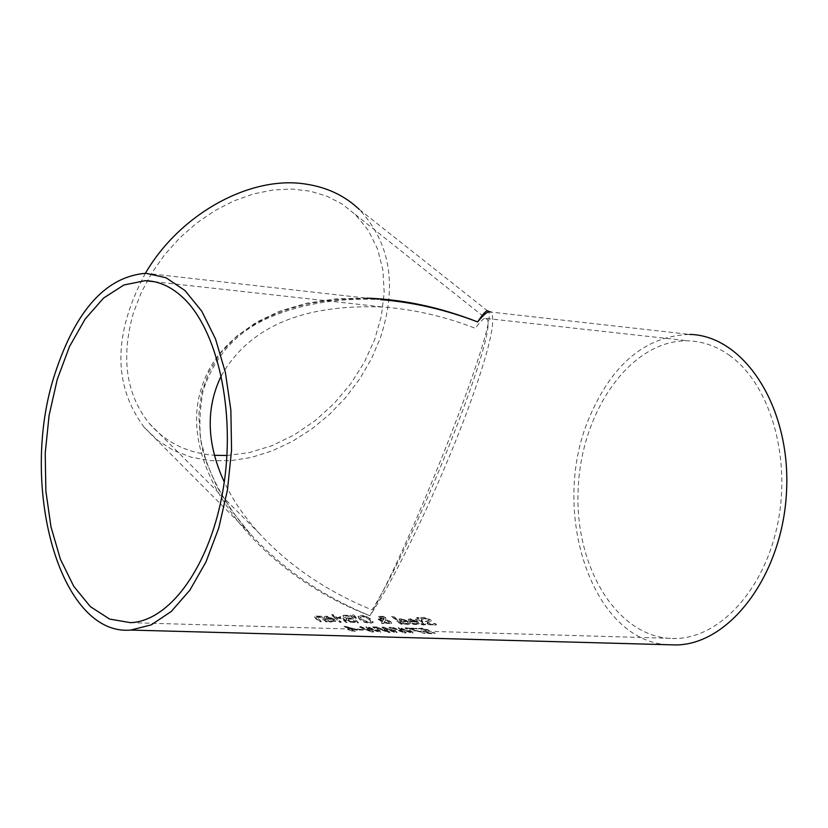 <?xml version="1.0" encoding="UTF-8"?>
<svg xmlns="http://www.w3.org/2000/svg" width="828" height="828" viewBox="0 0 828 828"><rect width="100%" height="100%" fill="white"/><g stroke="black" fill="none" stroke-linecap="round" stroke-linejoin="round"><path stroke-width="0.62" stroke-dasharray="4.14 3.1" d="M357.51 628.99L363.689 629.746L357.51 628.99L358.534 629.963L363.554 630.108L362.529 629.135M362.395 629.497L357.375 629.352M414.973 624.229L419.682 623.753L418.368 621.9L410.491 618.785L408.421 619.334L410.16 621.704L416.805 621.911L417.747 623.225L416.008 623.681L411.909 622.966L414.838 624.581L419.548 624.105L418.233 622.252L410.357 619.137L408.421 619.334M410.15 619.965L413.886 620.089L415.966 621.217L410.905 621.052L410.026 620.275L411.34 619.934L415.832 621.569L410.905 621.052M410.771 621.404L410.026 620.307M408.297 619.686L410.036 622.056L416.805 621.911M416.681 622.263L417.612 623.577L415.873 624.033L413.741 623.401M413.617 623.753L412.002 622.966M411.775 623.308L413.131 623.898M412.996 624.25L414.838 624.581M407.686 624.136L410.419 623.463L409.115 621.611L401.228 618.485L399.137 619.044L400.876 621.414L407.552 621.621L408.483 622.935L406.734 623.401L402.615 622.677L403.836 623.619L407.562 624.488L410.284 623.815L408.98 621.963L401.094 618.837L399.137 619.044M399.013 619.385L400.876 621.414M400.742 621.766L407.552 621.621M407.417 621.973L408.349 623.287L406.6 623.753L402.48 623.029L403.702 623.97L407.562 624.488M404.499 620.141L406.579 621.279L401.487 621.114L400.752 619.986L404.623 619.789L406.714 620.928L401.621 620.762L400.887 619.634L404.623 619.789M428.956 624.219L433.075 624.923L436.542 624.529L435.052 623.391L432.175 624.157L427.859 622.925L427.393 622.221L431.305 621.052L430.57 619.727L423.895 617.357L420.665 617.75L422.011 618.992L424.754 618.268L428.697 619.561L429.142 620.296L425.168 621.559L428.821 624.56L432.951 625.275L436.408 624.881L434.928 623.391M434.803 623.743L432.04 624.509L427.734 623.267L427.258 622.573L431.171 621.393L430.436 620.068L423.76 617.698L420.665 617.75M420.541 618.092L422.011 618.992M422.001 619.344L424.619 618.609L428.573 619.913L429.018 620.648L425.033 621.9L425.789 623.07L428.821 624.56M400.628 624.167L402.253 624.219L393.269 616.508L391.634 616.446L400.628 624.167L402.387 623.867L393.393 616.156L391.768 616.104L400.752 623.815M422.114 624.436L425.633 624.25L421.079 620.048L422.166 620.079L421.266 619.292L418.368 617.574L416.763 617.522L418.585 619.199L415.615 619.106L416.515 619.903L419.475 619.996L423.636 623.598L421.1 623.67L421.98 624.778L423.957 624.974L425.509 624.591L420.955 620.389L422.032 620.431L421.141 619.634L420.055 619.603L418.233 617.926L416.629 617.874L418.45 619.551L415.49 619.458L416.515 619.903M416.38 620.244L419.475 619.996M419.341 620.348L423.636 623.598M423.512 623.95L421.193 623.67M420.976 624.022L421.98 624.778M358.172 616.239L359.849 619.158L364.755 621.963L370.188 623.008L373.221 622.17L371.42 619.52L366.597 616.508L361.267 615.287L358.017 616.653L359.725 619.51L364.63 622.314L370.064 623.37L373.097 622.521L371.296 619.872L366.597 616.508M366.462 616.86L361.143 615.639L358.038 616.591M360.056 617.295L362.084 616.57L365.852 617.481L369.485 619.82L371.006 621.983L369.029 622.584L361.536 619.561L360.201 616.891L362.209 616.218L365.986 617.129L369.609 619.458L371.13 621.631L369.164 622.232L361.67 619.209L360.18 616.943M382.029 618.454L380.425 616.922L381.315 616.601L384.575 618.557L381.905 618.806L380.683 617.967L380.29 617.274L381.18 616.943L384.026 618.112L384.026 619.106M385.651 619.83L389.564 622.439L388.104 622.853L384.378 621.983L385.651 619.83L389.439 622.791L387.97 623.205L384.378 621.983M382.339 621.621L381.397 623.225L383.633 623.287L384.14 622.366L389.543 623.608L391.81 622.977L390.982 621.704L386.065 619.51L385.91 617.864L383.685 616.581L380.549 615.918L378.541 616.529L380.652 618.526L383.612 619.437L382.65 621.124L379.99 618.992L378.282 618.94L382.339 621.621L381.263 623.577L383.499 623.65L384.14 622.366M383.892 619.458L381.905 618.806M384.254 622.335L385.517 620.182M384.016 622.718L389.419 623.96L391.685 623.329L390.847 622.056L385.931 619.861L385.786 618.216L383.685 616.581M383.55 616.932L380.414 616.27L378.406 616.881L380.528 618.878L383.612 619.437M383.478 619.789L382.65 621.124M382.515 621.476L379.99 618.992M379.855 619.344L378.282 618.94M378.158 619.292L382.205 621.973M355.315 618.237L356.506 618.278L353.649 615.214L351.683 615.152L355.315 618.237L356.63 617.926L353.773 614.862L351.817 614.8L355.44 617.885M347.17 618.35L346.104 618.92L346.818 620.1L350.161 621.735L358.462 622.521L349.923 615.09L342.895 615.566L343.475 616.612L347.17 618.35L345.98 619.272L346.694 620.462L350.161 621.735M348.433 619.096L352.511 619.044L355.709 621.693L350.927 621.259L348.702 620.203L348.433 619.096L352.386 619.396L355.585 622.045L350.927 621.259M345.266 616.011L349.116 615.939L351.569 618.216L347.284 617.833L345.462 616.819L345.266 616.011L348.981 616.291L351.445 618.568L347.149 618.185L345.131 616.374M350.793 621.621L348.578 620.555L348.309 619.458M350.027 622.087L358.327 622.873L349.799 615.442L343.309 615.194M343.175 615.546L343.341 616.963L347.129 618.309M337.172 617.957L341.467 618.702L346.073 622.501L347.75 622.552L341.312 617.088L339.635 617.036L340.577 617.895L336.075 616.953L337.172 617.957L341.602 618.34L346.207 622.139L347.884 622.19L341.436 616.725L339.759 616.674L340.701 617.543L336.199 616.591L337.306 617.605M333.156 616.467L339.584 621.942L341.271 621.994L334.833 616.518L333.156 616.467L339.459 622.294L341.136 622.345L334.833 616.518M334.709 616.87L333.022 616.819M331.873 615.835L333.777 615.897L332.69 614.831L330.786 614.769L331.873 615.835L333.901 615.535L332.825 614.48L330.921 614.417L331.997 615.473M330.838 621.642L335.826 621.114L334.584 619.272L326.584 616.094L324.39 616.653L326.025 619.065L332.959 619.282L333.85 620.596L331.976 621.093L327.743 620.348L330.714 622.004L335.692 621.476L334.46 619.623L326.46 616.456L324.39 616.653M326.718 618.764L326.149 617.295L327.546 616.901L332.131 618.578L326.853 618.412L326.149 617.295L327.422 617.264L332.007 618.93L326.853 618.412M324.255 617.005L325.901 619.427L332.959 619.282M332.825 619.644L333.715 620.959L331.852 621.445L329.637 620.793M329.503 621.155L327.847 620.348M327.619 620.71L328.944 621.31M328.819 621.662L330.714 622.004M435.01 633.544L433.354 632.799L430.56 633.265L426.047 632.426L425.478 631.95L429.277 631.184L428.376 630.263L421.369 628.545L418.161 628.804L419.651 629.694L422.332 629.197L426.472 630.139L427 630.657L423.149 631.485L427.32 633.275L431.585 633.762L435.155 633.182L433.499 632.437L430.695 632.902L426.182 632.064L425.613 631.598L429.411 630.832L428.511 629.911L421.504 628.183L418.295 628.442L419.786 629.332L422.466 628.835L426.606 629.787L427.134 630.294L423.284 631.122L427.455 632.913L435.155 633.182M315.364 617.843L319.556 621.321L321.254 621.373L316.472 617.088L317.569 616.705L320.943 617.481L325.756 621.507L327.453 621.559L321.036 616.073L319.349 616.022L320.043 616.674L316.13 615.763L314.402 616.301L315.23 618.195L319.422 621.683L321.119 621.735L316.337 617.44L317.445 617.067L320.809 617.843L325.756 621.507M325.632 621.869L327.453 621.559M327.319 621.921L321.036 616.073M320.912 616.436L319.349 616.022M319.225 616.384L320.043 616.674M319.918 617.026L315.996 616.115L314.278 616.663L315.23 618.195M404.157 632.913L406.093 632.965L400.711 628.949L411.309 633.12L413.224 633.172L406.89 628.214L405.12 628.162L410.46 632.385L399.934 628.007L398.185 627.955L403.598 632.23L392.969 627.8L391.271 627.748L404.157 632.913L406.237 632.602L400.845 628.587L411.444 632.747L413.358 632.809L407.024 627.852L405.254 627.8L410.595 632.012L400.069 627.645L398.32 627.593L403.733 631.857L393.103 627.438L391.406 627.386L404.292 632.551M407.894 627.883L423.118 633.089L424.961 633.141L410.512 628.597L417.167 628.794L416.06 628.121L407.759 628.235L424.826 633.503L410.512 628.597M410.377 628.949L417.167 628.794M417.033 629.145L416.06 628.121M415.925 628.483L407.759 628.235M371.596 631.992L373.573 632.043L368.284 627.986L378.872 632.199L380.808 632.25L374.598 627.251L372.807 627.2L378.044 631.453L367.539 627.044L365.759 626.993L371.068 631.298L360.459 626.837L358.731 626.786L371.596 631.992L373.707 631.671L368.419 627.634L379.007 631.826L380.952 631.878L374.732 626.889L372.931 626.837L378.179 631.081L367.673 626.682L365.883 626.63L371.203 630.926L360.594 626.475L358.866 626.423L371.731 631.619M376.916 626.962L375.198 626.91L388.084 632.085L390.04 632.137L384.699 628.11L395.287 632.292L397.223 632.344L390.94 627.376L389.16 627.324L394.449 631.557L383.933 627.169L382.163 627.117L387.535 631.391L376.916 626.962L375.198 626.91M375.074 627.272L387.939 632.457L389.905 632.509L384.565 628.473L395.153 632.654L397.088 632.716L390.816 627.738L389.16 627.324M389.025 627.686L394.449 631.557M394.314 631.919L383.933 627.169M383.799 627.531L382.163 627.117M382.039 627.469L387.535 631.391M387.4 631.764L376.781 627.313M348.505 629.829L353.442 631.474L355.16 631.516L351.817 629.932L357.696 630.098L343.93 626.341L349.064 629.342L347.481 629.301L348.505 629.829L350.234 629.508L353.577 631.102L355.295 631.153L351.952 629.559L357.831 629.735L344.065 625.978L349.199 628.98L347.615 628.928L348.64 629.466M355.264 629.518L350.782 629.394L347.108 627.303L355.398 629.156L350.917 629.021L347.242 626.941L355.398 629.156M366.97 298.132L335.868 298.887L306.743 303.224L280.174 311.007L256.711 322.051L236.787 336.085L220.797 352.8L209.008 371.834L201.628 392.782L198.761 415.201L200.417 438.643L206.534 462.645L216.957 486.729L231.478 510.431L250.097 533.677C281.913 568.381 321.844 595.736 369.888 615.742C411.64 543.168 496.189 327.515 488.851 312.063L490.963 312.084C496.479 319.805 488.83 352.117 468.006 409.011C441.438 481.254 397.254 575.243 369.888 615.742C253.937 571.589 174.19 464.135 202.208 385.951C220.062 329.047 291.373 292.998 378.893 299.539L145.925 273.271M667.534 644.712C591.989 640.51 549.802 512.004 588.491 419.465C611.457 364.403 645.157 336.054 689.579 334.409L490.942 312.073M145.428 273.261C113.084 333.777 112.712 385.186 144.32 427.476L157.755 440.475L173.538 450.463L191.247 457.222L210.426 460.647L230.588 460.71L251.246 457.449L271.926 450.991L292.149 441.51L311.463 429.235L329.43 414.455L345.659 397.533L359.776 378.82L371.451 358.752L380.414 337.772C397.471 285.577 390.402 242.77 359.197 209.37L488.789 311.856M221.304 375.788C249.383 326.615 303.452 303.71 383.509 307.084C414.176 309.372 444.781 316.451 475.334 328.302C480.985 320.415 484.742 317.155 486.616 318.49L487.423 319.66C496.696 336.033 414.269 543.137 372.031 609.905C326.553 591.285 288.755 565.565 258.657 532.725C244.043 516.506 232.585 499.615 224.264 482.041M226.944 455.493L249.518 452.564L272.184 445.609L294.261 434.866L315.095 420.696L334.088 403.526L350.658 383.871L364.341 362.302L374.691 339.449L381.387 315.996L384.182 292.636L382.919 270.094L377.599 249.093L368.294 230.329L355.253 214.442L342.099 204.04L326.956 196.205L310.127 191.154L291.994 189.043L272.94 189.974L253.409 193.949L233.869 200.904L214.783 210.695L196.619 223.115L179.811 237.864L164.762 254.589L151.855 272.888L141.371 292.315L133.567 312.384C120.691 357.241 125.928 394.283 149.299 423.501C165.983 442.618 187.697 453.216 214.452 455.296M730.017 355.761C717.038 346.394 703.272 341.426 688.71 340.867C631.805 338.724 581.059 410.274 578.161 489.431C574.301 568.577 618.92 640.355 676 638.491C720.526 637.508 765.041 588.76 777.958 522.416C791.113 456.176 769.75 384.306 730.017 355.761M250.108 533.667C229.915 510.462 215.321 486.295 206.327 461.155C199.02 443.953 197.933 420.469 203.067 390.692C212.786 361.712 229.791 339.894 254.082 325.259C286.271 306.567 333.353 297.149 378.893 299.529M149.299 423.501L258.657 532.725M355.253 214.442L487.423 319.66M130.482 622.656L676 638.491M154.163 281.696L383.509 307.084M486.616 318.49L688.71 340.867M144.32 427.476L249.777 533.315"/><path stroke-width="1.24" d="M689.579 334.409C743.865 335.402 790.502 406.507 786.6 489.928C783.381 573.349 730.679 644.215 676.31 644.95L667.534 644.712M380.694 299.674C413.068 302.168 445.392 309.589 477.663 321.937C484.09 313.905 488.51 310.614 490.942 312.073M55.124 373.19C75.979 309.796 106.243 276.48 145.925 273.271L166.066 277.773L185.006 290.556L201.794 311.235L215.518 338.983L225.402 372.538L230.867 410.222L231.561 450.101L227.452 490.052L218.758 527.974L205.996 561.901L189.881 590.157L171.303 611.437L151.234 624.881L130.689 630.067C59.337 636.432 18.175 484.163 55.124 373.19M488.789 311.856C487.661 308.865 483.945 312.218 477.663 321.937C440.506 307.385 403.609 299.446 366.97 298.132M214.452 455.296L226.944 455.493M224.264 482.041C206.576 443.487 205.592 408.059 221.304 375.788M181.963 296.672C217.391 328.395 236.021 411.009 223.394 487.775C210.995 564.665 170.257 621.248 130.482 622.656L109.617 619.075L90.376 606.645L73.723 586.276L60.403 559.2L50.984 526.887L45.861 490.994L45.219 453.237L49.09 415.397L57.287 379.276L69.48 346.611L85.139 319.039L103.562 298.08L123.889 284.987L145.086 280.692C158.107 280.93 170.392 286.25 181.963 296.672M359.197 209.37C344.738 195.625 326.812 187.18 305.428 184.033C250.284 175.277 179.945 213.862 145.428 273.261M130.689 630.067L676.31 644.95M145.086 280.692L154.163 281.696"/></g></svg>
